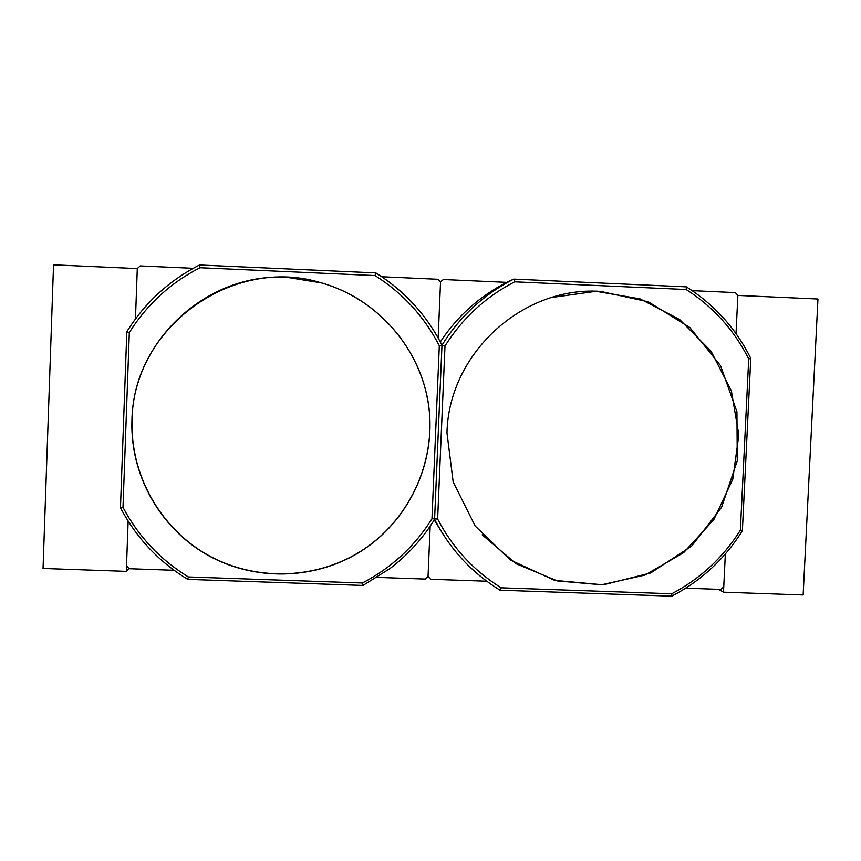 <?xml version="1.0" encoding="UTF-8"?>
<svg xmlns="http://www.w3.org/2000/svg" width="861" height="861" viewBox="0 0 861 861"><rect width="100%" height="100%" fill="white"/><g stroke="black" fill="none" stroke-linecap="round" stroke-linejoin="round"><path stroke-width="1.29" d="M718.644 589.344L723.488 592.196L803.141 594.973L817.95 299.015L737.866 295.431L735.316 292.6L692.222 290.663M723.488 592.196L725.339 554L723.757 586.836L720.958 589.419L685.711 588.192M736.015 333.605L737.866 295.431L736.015 333.605M193.241 268.309L140.182 265.931L137.297 268.578L53.543 264.833L43.05 568.464L126.319 571.37L129.075 568.615M137.297 268.578L135.468 318.914L137.297 268.578M174.094 570.294L129.182 568.723L126.513 565.892L128.138 521.12L126.319 571.37M482.171 534.81L516.159 563.751L557.25 580.917L601.581 584.791L645.029 575.062L683.612 552.676L713.791 519.721L732.776 479.233L738.835 434.934L731.366 390.883L711.025 351.18L679.63 319.506L640.078 298.885L596.016 291.298L551.6 297.519M446.977 432.879L453.166 481.912L475.132 525.942L510.325 560.027L554.721 580.389L603.324 584.845L650.712 572.952L691.631 546.111L721.583 507.312L737.264 460.829L736.93 411.795L720.549 365.656L689.876 327.557L648.29 301.802L600.397 291.373C522.196 286.143 448.646 353.839 446.977 432.879M199.558 264.994C169.111 280.503 144.863 302.749 126.825 331.722L129.322 332.54C146.93 304.503 170.478 282.892 199.956 267.728L199.558 264.994L375.837 272.905C404.595 290.986 426.647 315.072 441.984 345.164L444.997 346.004C462.443 318.247 485.658 296.851 514.641 281.827L513.705 279.104L686.421 286.864C714.479 304.74 735.929 328.558 750.77 358.337L748.715 358.951L740.374 530.193C723.165 557.551 700.305 578.743 671.784 593.767L671.763 596.167C701.22 580.798 724.758 558.993 742.376 530.731L740.374 530.193M686.421 286.864L686.195 289.522C713.349 306.968 734.196 330.118 748.715 358.951M375.837 272.905L375.052 275.574C402.883 293.224 424.301 316.611 439.314 345.756L431.974 518.796L437.636 519.011C452.617 547.844 473.808 570.778 501.21 587.826L500.047 590.205C471.742 572.748 449.916 549.135 434.59 519.355L441.984 345.164C459.86 316.482 483.764 294.462 513.705 279.104L506.763 282.354C479.448 296.356 457.299 316.213 440.315 341.925M444.997 346.004L437.636 519.011M501.21 587.826L671.784 593.767M514.641 281.827L686.195 289.522M750.77 358.337L742.376 530.731M506.763 282.354L443.372 279.524L440.531 282.139L438.163 337.964L440.531 282.139L437.915 279.276L381.8 276.758M443.372 279.524L440.294 281.881M377.172 577.397L425.226 579.076L428.046 576.472L430.177 526.179L428.046 576.472L430.651 579.27L486.713 581.229M434.245 519.915L440.961 530.871M500.047 590.205L671.763 596.167M132.088 420.308C130.194 474.422 159.834 527.438 206.64 554.376C253.511 581.229 313.921 580.142 359.629 551.966C408.598 521.669 436.484 462.605 428.627 405.628C420.749 348.662 377.667 298.939 321.799 283.021C233.213 254.888 132.68 327.341 132.088 420.308M131.937 420.351C130.043 474.508 159.705 527.556 206.543 554.516C253.457 581.39 313.91 580.303 359.65 552.105C408.652 521.788 436.559 462.68 428.692 405.66C420.814 348.651 377.699 298.885 321.788 282.957L287.531 277.403C207.695 272.087 133.1 340.461 131.937 420.351M126.825 331.722L120.475 507.753C136.318 537.845 158.747 561.716 187.763 579.378L188.355 576.956L362.427 583.005L362.998 585.448L389.936 568.572C407.877 554.914 422.762 538.512 434.59 519.355L441.984 345.164L439.314 345.756M188.355 576.956C160.264 559.715 138.481 536.521 122.994 507.377L120.475 507.753M129.322 332.54L122.994 507.377M431.974 518.796C414.604 546.434 391.432 567.84 362.427 583.005M199.956 267.728L375.052 275.574M187.763 579.378L362.998 585.448"/></g></svg>
